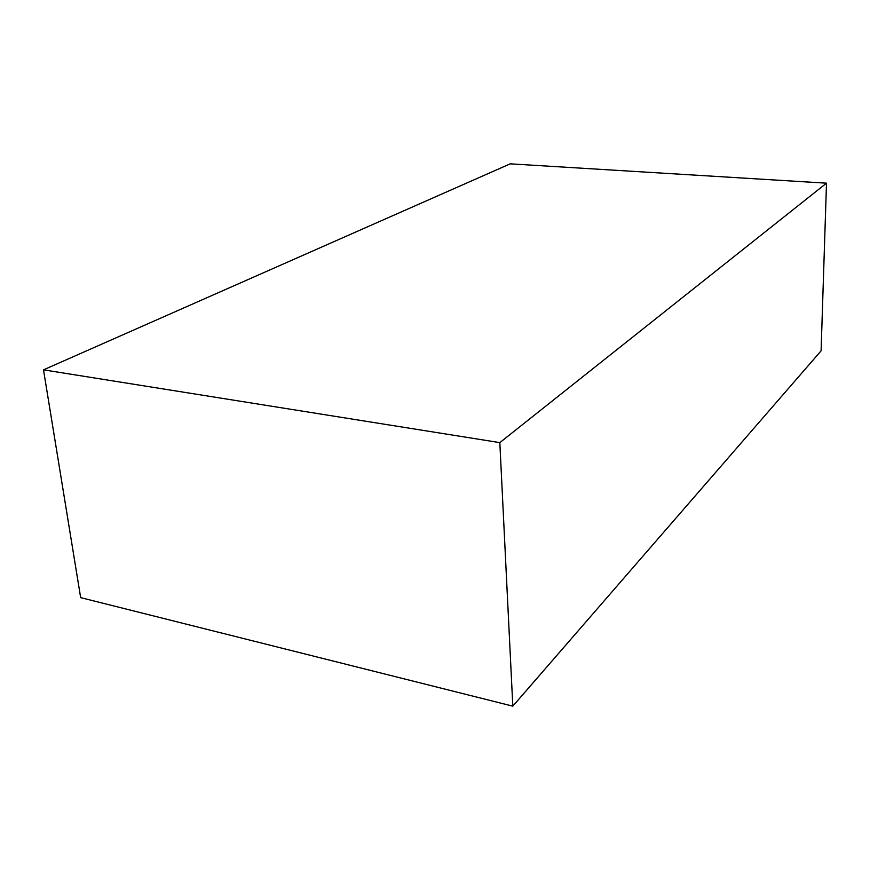<?xml version="1.0" encoding="UTF-8"?>
<svg xmlns="http://www.w3.org/2000/svg" width="870" height="870" viewBox="0 0 870 870"><rect width="100%" height="100%" fill="white"/><g stroke="black" fill="none" stroke-linecap="round" stroke-linejoin="round"><path stroke-width="1.3" d="M821.095 350.827L826.5 183.168L510.212 163.843L43.5 369.848L80.66 597.636L43.5 369.848L499.826 442.623L512.811 706.157L80.66 597.636L512.811 706.157L499.826 442.623L826.5 183.168L821.095 350.827L512.811 706.157L821.095 350.827M826.5 183.168L499.826 442.623L43.5 369.848L510.212 163.843L826.5 183.168"/></g></svg>
